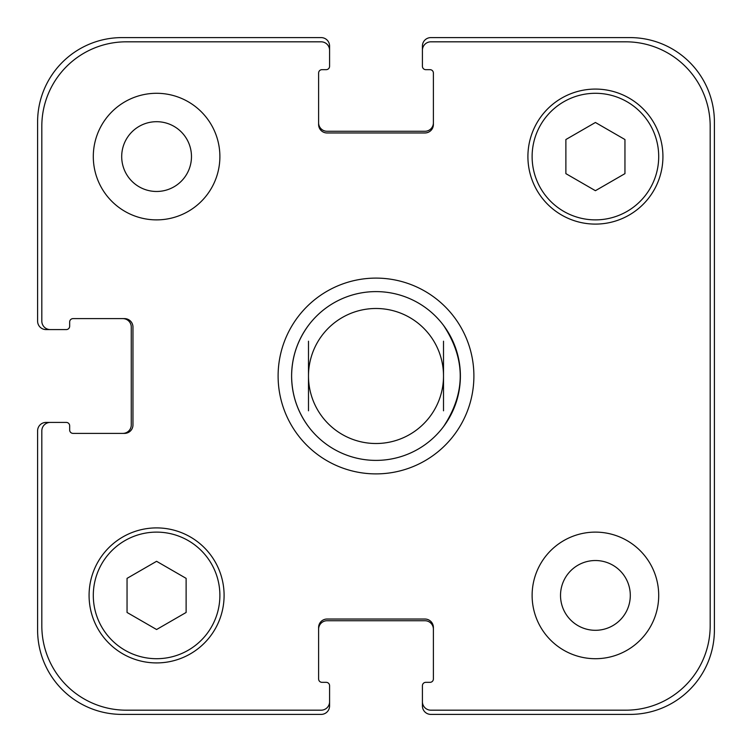 <?xml version="1.0" encoding="UTF-8"?>
<svg xmlns="http://www.w3.org/2000/svg" width="752" height="752" viewBox="0 0 752 752"><rect width="100%" height="100%" fill="white"/><g stroke="black" fill="none" stroke-linecap="round" stroke-linejoin="round"><path stroke-width="1.13" d="M443.511 325.362C465.808 359.118 465.808 392.882 443.511 426.638A84.393 84.393 0 0 1 308.489 426.638C297.416 411.57 291.785 394.697 291.607 376C291.785 357.303 297.416 340.43 308.489 325.362A84.393 84.393 0 0 1 443.511 325.362M443.511 410.799L443.511 341.201M308.489 341.201L308.489 410.799M278.108 376A97.892 97.892 0 0 1 424.946 291.221A97.892 97.892 0 0 1 424.946 460.779A97.892 97.892 0 0 1 278.108 376M291.607 376A84.393 84.393 0 0 0 418.197 449.085A84.393 84.393 0 0 0 418.197 302.915A84.393 84.393 0 0 0 291.607 376M308.489 376A67.511 67.511 0 0 0 409.755 434.468A67.511 67.511 0 0 0 409.755 317.532A67.511 67.511 0 0 0 308.489 376M121.702 156.585A34.883 34.883 0 0 0 174.032 186.797A34.883 34.883 0 0 0 174.032 126.374A34.883 34.883 0 0 0 121.702 156.585M219.885 156.585A63.29 63.29 0 0 1 124.945 211.397A63.29 63.29 0 0 1 124.945 101.774A63.29 63.29 0 0 1 219.885 156.585M560.522 595.415A34.883 34.883 0 0 0 612.852 625.626A34.883 34.883 0 0 0 612.852 565.203A34.883 34.883 0 0 0 560.522 595.415M658.705 595.415A63.29 63.29 0 0 1 563.765 650.226A63.29 63.29 0 0 1 563.765 540.603A63.29 63.29 0 0 1 658.705 595.415M186.12 612.466L156.585 629.518L127.05 612.466L127.05 578.363L156.585 561.302L186.12 578.363L186.12 612.466M624.95 173.637L595.415 190.698L565.88 173.637L565.88 139.534L595.415 122.482L624.95 139.534L624.95 173.637M219.885 595.415A63.29 63.29 0 0 0 124.945 540.603A63.29 63.29 0 0 0 124.945 650.226A63.29 63.29 0 0 0 219.885 595.415M224.096 595.415A67.511 67.511 0 0 1 122.83 653.873A67.511 67.511 0 0 1 122.83 536.947A67.511 67.511 0 0 1 224.096 595.415M658.705 156.585A63.29 63.29 0 0 0 563.765 101.774A63.29 63.29 0 0 0 563.765 211.397A63.29 63.29 0 0 0 658.705 156.585M662.926 156.585A67.511 67.511 0 0 1 561.659 215.053A67.511 67.511 0 0 1 561.659 98.127A67.511 67.511 0 0 1 662.926 156.585M710.179 126.204A84.393 84.393 0 0 0 625.796 41.821L430.849 41.821A8.441 8.441 0 0 0 422.417 50.262L422.417 66.289A3.375 3.375 0 0 0 425.792 69.663L430.012 69.663A3.375 3.375 0 0 1 433.387 73.047L433.387 124.522A8.441 8.441 0 0 1 424.946 132.963L327.054 132.963A8.441 8.441 0 0 1 318.613 124.522L318.613 73.047A3.375 3.375 0 0 1 321.988 69.663L326.208 69.663A3.375 3.375 0 0 0 329.583 66.289L329.583 50.262A8.441 8.441 0 0 0 321.151 41.821L126.204 41.821A84.393 84.393 0 0 0 41.821 126.204L41.821 321.151A8.441 8.441 0 0 0 50.262 329.583L66.289 329.583A3.375 3.375 0 0 0 69.663 326.208L69.663 321.988A3.375 3.375 0 0 1 73.047 318.613L124.522 318.613A8.441 8.441 0 0 1 132.963 327.054L132.963 424.946A8.441 8.441 0 0 1 124.522 433.387L73.047 433.387A3.375 3.375 0 0 1 69.663 430.012L69.663 425.792A3.375 3.375 0 0 0 66.289 422.417L50.262 422.417A8.441 8.441 0 0 0 41.821 430.849L41.821 625.796A84.393 84.393 0 0 0 126.204 710.179L321.151 710.179A8.441 8.441 0 0 0 329.583 701.738L329.583 685.711A3.375 3.375 0 0 0 326.208 682.337L321.988 682.337A3.375 3.375 0 0 1 318.613 678.953L318.613 627.478A8.441 8.441 0 0 1 327.054 619.037L424.946 619.037A8.441 8.441 0 0 1 433.387 627.478L433.387 678.953A3.375 3.375 0 0 1 430.012 682.337L425.792 682.337A3.375 3.375 0 0 0 422.417 685.711L422.417 701.738A8.441 8.441 0 0 0 430.849 710.179L625.796 710.179A84.393 84.393 0 0 0 710.179 625.796L710.179 126.204M318.613 122.83A8.441 8.441 0 0 0 327.054 131.271L424.946 131.271A8.441 8.441 0 0 0 433.387 122.83M422.417 50.262L422.417 46.041A8.441 8.441 0 0 1 430.849 37.6L630.007 37.6A84.393 84.393 0 0 1 714.4 121.993L714.4 630.007A84.393 84.393 0 0 1 630.007 714.4L430.849 714.4A8.441 8.441 0 0 1 422.417 705.959L422.417 701.738M433.387 629.17A8.441 8.441 0 0 0 424.946 620.729L327.054 620.729A8.441 8.441 0 0 0 318.613 629.17M329.583 701.738L329.583 705.959A8.441 8.441 0 0 1 321.151 714.4L121.993 714.4A84.393 84.393 0 0 1 37.6 630.007L37.6 430.849A8.441 8.441 0 0 1 46.041 422.417L50.262 422.417M122.83 433.387A8.441 8.441 0 0 0 131.271 424.946L131.271 327.054A8.441 8.441 0 0 0 122.83 318.613M50.262 329.583L46.041 329.583A8.441 8.441 0 0 1 37.6 321.151L37.6 121.993A84.393 84.393 0 0 1 121.993 37.6L321.151 37.6A8.441 8.441 0 0 1 329.583 46.041L329.583 50.262M308.489 426.638A84.393 84.393 0 0 0 443.511 426.638"/></g></svg>
